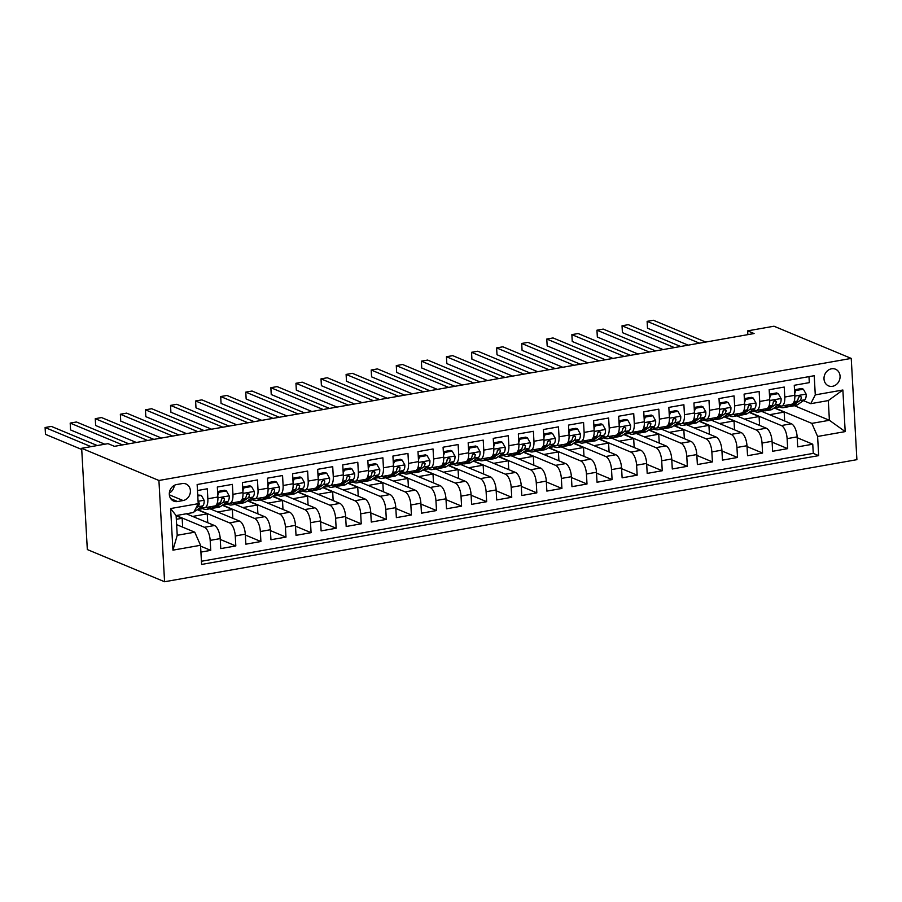 <?xml version="1.0" encoding="UTF-8"?>
<svg xmlns="http://www.w3.org/2000/svg" width="902" height="902" viewBox="0 0 902 902"><rect width="100%" height="100%" fill="white"/><g stroke="black" fill="none" stroke-linecap="round" stroke-linejoin="round"><path stroke-width="1.35" d="M831.554 368.794A9.031 7.859 112.6 0 0 824.146 376.72A9.031 7.859 112.6 0 0 828.566 385.887A9.031 7.859 112.6 0 0 832.535 386.304A9.031 7.859 112.6 0 0 839.931 378.378A9.031 7.859 112.6 0 0 835.523 369.211A9.031 7.859 112.6 0 0 831.554 368.794M164.581 581.745L856.9 459.67L851.24 358.41L158.921 480.484L164.581 581.745L87.325 549.555L81.665 448.294L158.921 480.484M808.981 376.641L809.319 382.628L794.267 385.289L794.82 395.279L784.785 397.038A11.298 4.871 80 0 1 781.606 406.024A11.298 4.871 80 0 1 780.253 405.844L778.358 405.054M784.785 397.038L784.233 387.059L769.181 389.709L769.733 399.699L759.709 401.469A11.298 4.871 80 0 1 756.519 410.444A11.298 4.871 80 0 1 755.166 410.263L753.271 409.474M759.709 401.469L759.146 391.479L744.094 394.129L744.657 404.119L734.623 405.889A11.298 4.871 80 0 1 731.432 414.864A11.298 4.871 80 0 1 730.079 414.695L728.196 413.905M734.623 405.889L734.059 395.899L719.007 398.56L719.571 408.538L709.536 410.309A11.298 4.871 80 0 1 706.345 419.295A11.298 4.871 80 0 1 705.003 419.114L703.109 418.325M709.536 410.309L708.983 400.319L693.931 402.98L694.484 412.969L684.449 414.74A11.298 4.871 80 0 1 681.269 423.714A11.298 4.871 80 0 1 679.916 423.534L678.022 422.745M684.449 414.74L683.896 404.75L668.844 407.4L669.397 417.389L659.373 419.159A11.298 4.871 80 0 1 656.182 428.134A11.298 4.871 80 0 1 654.829 427.965L652.935 427.176M659.373 419.159L658.81 409.17L643.757 411.819L644.321 421.809L634.286 423.579A11.298 4.871 80 0 1 631.096 432.554A11.298 4.871 80 0 1 629.743 432.385L627.848 431.596M634.286 423.579L633.723 413.59L618.671 416.25L619.234 426.24L609.2 428.01A11.298 4.871 80 0 1 606.009 436.985A11.298 4.871 80 0 1 604.667 436.805L602.773 436.016M609.2 428.01L608.636 418.021L593.595 420.67L594.147 430.66L584.113 432.43A11.298 4.871 80 0 1 580.922 441.405A11.298 4.871 80 0 1 579.58 441.225L577.686 440.435M584.113 432.43L583.56 422.44L568.508 425.09L569.061 435.08L559.037 436.85A11.298 4.871 80 0 1 555.846 445.825A11.298 4.871 80 0 1 554.493 445.656L552.599 444.866M559.037 436.85L558.473 426.86L543.421 429.521L543.985 439.511L533.95 441.27A11.298 4.871 80 0 1 530.759 450.256A11.298 4.871 80 0 1 529.406 450.075L527.512 449.286M533.95 441.27L533.386 431.291L518.334 433.941L518.898 443.931L508.863 445.701A11.298 4.871 80 0 1 505.672 454.676A11.298 4.871 80 0 1 504.331 454.495L502.437 453.706M508.863 445.701L508.3 435.711L493.259 438.361L493.811 448.35L483.776 450.121A11.298 4.871 80 0 1 480.586 459.095A11.298 4.871 80 0 1 479.244 458.926L477.35 458.137M483.776 450.121L483.224 440.131L468.172 442.792L468.724 452.77L458.69 454.54A11.298 4.871 80 0 1 455.51 463.527A11.298 4.871 80 0 1 454.157 463.346L452.263 462.557M458.69 454.54L458.137 444.551L443.085 447.212L443.649 457.201L433.614 458.971A11.298 4.871 80 0 1 430.423 467.946A11.298 4.871 80 0 1 429.07 467.766L427.176 466.977M433.614 458.971L433.05 448.982L417.998 451.631L418.562 461.621L408.527 463.391A11.298 4.871 80 0 1 405.336 472.366A11.298 4.871 80 0 1 403.983 472.197L402.1 471.408M408.527 463.391L407.963 453.402L392.922 456.051L393.475 466.041L383.44 467.811A11.298 4.871 80 0 1 380.249 476.786A11.298 4.871 80 0 1 378.908 476.617L377.013 475.828M383.44 467.811L382.888 457.821L367.836 460.482L368.388 470.472L358.353 472.242A11.298 4.871 80 0 1 355.174 481.217A11.298 4.871 80 0 1 353.821 481.037L351.927 480.247M358.353 472.242L357.801 462.252L342.749 464.902L343.312 474.892L333.278 476.662A11.298 4.871 80 0 1 330.087 485.637A11.298 4.871 80 0 1 328.734 485.456L326.84 484.678M333.278 476.662L332.714 466.672L317.662 469.322L318.226 479.312L308.191 481.082A11.298 4.871 80 0 1 305 490.057A11.298 4.871 80 0 1 303.647 489.887L301.764 489.098M308.191 481.082L307.627 471.092L292.586 473.753L293.139 483.743L283.104 485.513A11.298 4.871 80 0 1 279.913 494.488A11.298 4.871 80 0 1 278.571 494.307L276.677 493.518M283.104 485.513L282.551 475.523L267.499 478.173L268.052 488.162L258.017 489.933A11.298 4.871 80 0 1 254.838 498.907A11.298 4.871 80 0 1 253.485 498.727L251.59 497.938M258.017 489.933L257.465 479.943L242.412 482.593L242.976 492.582L232.941 494.352A11.298 4.871 80 0 1 229.751 503.327A11.298 4.871 80 0 1 228.398 503.158L226.503 502.369M232.941 494.352L232.378 484.363L217.326 487.024L217.889 497.002A11.298 4.871 80 0 1 214.699 505.988L204.664 507.758A11.298 4.871 80 0 1 203.311 507.578L201.428 506.789M200.92 552.092L210.741 550.367L200.582 546.127M186.308 513.779L214.45 525.516A11.298 4.871 80 0 1 220.212 538.607L220.776 548.596L235.817 545.935L220.257 539.452M209.974 508.773L239.537 521.085A11.298 4.871 -100 0 1 245.299 534.187L245.851 544.177L260.904 541.516L245.344 535.033M235.05 504.342L264.624 516.666A11.298 4.871 -100 0 1 270.386 529.756L270.938 539.746L285.99 537.096L270.431 530.613M260.137 499.922L289.7 512.246A11.298 4.871 -100 0 1 295.461 525.336L296.025 535.326L311.077 532.676L295.518 526.182M285.224 495.502L314.787 507.815A11.298 4.871 -100 0 1 320.548 520.916L321.112 530.906L336.153 528.245L320.593 521.762M310.311 491.071L339.874 503.395A11.298 4.871 -100 0 1 345.635 516.485L346.188 526.475L361.24 523.825L345.68 517.342M335.397 486.652L364.96 498.975A11.298 4.871 -100 0 1 370.722 512.065L371.274 522.055L386.327 519.405L370.767 512.911M360.473 482.232L390.036 494.555A11.298 4.871 -100 0 1 395.798 507.646L396.361 517.635L411.413 514.974L395.854 508.491M385.56 477.801L415.123 490.124A11.298 4.871 -100 0 1 420.884 503.215L421.448 513.204L436.5 510.555L420.93 504.071M410.647 473.381L440.21 485.704A11.298 4.871 -100 0 1 445.971 498.795L446.524 508.784L461.576 506.135L446.016 499.652M435.734 468.961L465.297 481.285A11.298 4.871 -100 0 1 471.058 494.375L471.611 504.365L486.663 501.704L471.103 495.221M460.809 464.541L490.372 476.854A11.298 4.871 -100 0 1 496.134 489.955L496.698 499.945L511.75 497.284L496.19 490.801M485.896 460.11L515.459 472.434A11.298 4.871 -100 0 1 521.221 485.524L521.784 495.514L536.837 492.864L521.266 486.381M510.983 455.69L540.546 468.014A11.298 4.871 -100 0 1 546.308 481.104L546.86 491.094L561.912 488.444L546.353 481.95M536.07 451.271L565.633 463.583A11.298 4.871 -100 0 1 571.394 476.684L571.947 486.674L586.999 484.013L571.44 477.53M561.145 446.84L590.709 459.163A11.298 4.871 -100 0 1 596.47 472.253L597.034 482.243L612.086 479.593L596.526 473.11M586.232 442.42L615.795 454.743A11.298 4.871 -100 0 1 621.557 467.834L622.121 477.823L637.173 475.174L621.602 468.679M611.319 438L640.882 450.323A11.298 4.871 -100 0 1 646.644 463.414L647.196 473.403L662.248 470.743L646.689 464.259M636.406 433.569L665.969 445.892A11.298 4.871 -100 0 1 671.731 458.983L672.283 468.972L687.335 466.323L671.776 459.84M661.482 429.149L691.045 441.473A11.298 4.871 -100 0 1 696.806 454.563L697.37 464.553L712.422 461.903L696.863 455.42M686.569 424.729L716.132 437.053A11.298 4.871 -100 0 1 721.893 450.143L722.457 460.133L737.509 457.472L721.938 450.989M711.655 420.309L741.218 432.622A11.298 4.871 -100 0 1 746.98 445.723L747.544 455.702L762.585 453.052L747.025 446.569M736.742 415.878L766.305 428.202A11.298 4.871 -100 0 1 772.067 441.292L772.619 451.282L787.672 448.632L772.112 442.149M81.665 448.294L108.003 443.649L114.441 446.332L754.095 333.537L747.657 330.865L747.859 334.642M177.57 501.523L183.095 500.542A8.749 7.611 112.6 0 0 190.266 492.864A8.749 7.611 112.6 0 0 185.981 483.979A8.749 7.611 112.6 0 0 182.136 483.585L176.623 484.554A8.749 7.611 112.6 0 0 169.452 492.233A8.749 7.611 112.6 0 0 173.725 501.117A8.749 7.611 112.6 0 0 177.57 501.523L170.737 498.671M810.74 403.679L815.284 394.873L814.213 375.717L197.143 484.532L198.215 503.688L193.671 512.483L176.115 515.583L177.22 535.281L194.776 532.191L200.537 545.282L201.608 564.438L818.678 455.634L817.607 436.467L811.845 423.376L829.4 420.287L828.307 400.578L810.74 403.679L803.445 400.635M815.284 394.873L842.874 390.014L845.197 431.607L817.607 436.467M200.537 545.282L172.947 550.152L170.613 508.548L198.215 503.688M748.705 412.642L749.427 412.237L781.357 425.552A11.298 4.871 80 0 1 787.119 438.643L787.672 448.632M761.818 411.459L791.381 423.782L781.357 425.552M749.427 412.237L754.692 411.312M723.618 417.062L724.34 416.668L756.271 429.972A11.298 4.871 80 0 1 762.032 443.062L762.585 453.052M724.34 416.668L729.617 415.732M698.543 421.493L699.253 421.087L731.184 434.392A11.298 4.871 80 0 1 736.945 447.482L737.509 457.472M699.253 421.087L704.53 420.163M673.456 425.913L674.166 425.507L706.097 438.823A11.298 4.871 80 0 1 711.858 451.913L712.422 461.903M674.166 425.507L679.443 424.583M648.369 430.333L649.09 429.938L681.021 443.243A11.298 4.871 80 0 1 686.783 456.333L687.335 466.323M649.09 429.938L654.356 429.002M623.282 434.764L624.004 434.358L655.934 447.663A11.298 4.871 80 0 1 661.696 460.753L662.248 470.743M624.004 434.358L629.28 433.434M598.206 439.184L598.917 438.778L630.848 452.082A11.298 4.871 80 0 1 636.609 465.184L637.173 475.174M598.917 438.778L604.193 437.853M573.12 443.604L573.83 443.209L605.761 456.513A11.298 4.871 80 0 1 611.522 469.604L612.086 479.593M573.83 443.209L579.107 442.273M548.033 448.035L548.754 447.629L580.685 460.933A11.298 4.871 80 0 1 586.447 474.024L586.999 484.013M548.754 447.629L554.02 446.693M522.946 452.454L523.667 452.049L555.598 465.353A11.298 4.871 80 0 1 561.36 478.455L561.912 488.444M523.667 452.049L528.933 451.124M497.87 456.874L498.58 456.468L530.511 469.784A11.298 4.871 80 0 1 536.273 482.874L536.837 492.864M498.58 456.468L503.857 455.544M472.783 461.294L473.494 460.899L505.424 474.204A11.298 4.871 80 0 1 511.186 487.294L511.75 497.284M473.494 460.899L478.77 459.964M447.696 465.725L448.418 465.319L480.338 478.624A11.298 4.871 80 0 1 486.11 491.714L486.663 501.704M448.418 465.319L453.683 464.395M422.61 470.145L423.331 469.739L455.262 483.055A11.298 4.871 80 0 1 461.023 496.145L461.576 506.135M423.331 469.739L428.597 468.815M397.534 474.565L398.244 474.17L430.175 487.475A11.298 4.871 80 0 1 435.937 500.565L436.5 510.555M398.244 474.17L403.521 473.234M372.447 478.996L373.157 478.59L405.088 491.894A11.298 4.871 80 0 1 410.85 504.985L411.413 514.974M373.157 478.59L378.434 477.665M347.36 483.416L348.082 483.01L380.001 496.314A11.298 4.871 80 0 1 385.763 509.416L386.327 519.405M348.082 483.01L353.347 482.085M322.273 487.835L322.995 487.441L354.926 500.745A11.298 4.871 80 0 1 360.687 513.836L361.24 523.825M322.995 487.441L328.26 486.505M297.198 492.267L297.908 491.861L329.839 505.165A11.298 4.871 80 0 1 335.6 518.255L336.153 528.245M297.908 491.861L303.185 490.925M272.111 496.686L272.821 496.28L304.752 509.585A11.298 4.871 80 0 1 310.513 522.686L311.077 532.676M272.821 496.28L278.098 495.356M247.024 501.106L247.746 500.7L279.665 514.016A11.298 4.871 80 0 1 285.427 527.106L285.99 537.096M247.746 500.7L253.011 499.776M221.937 505.526L222.659 505.131L254.589 518.436A11.298 4.871 80 0 1 260.351 531.526L260.904 541.516M222.659 505.131L227.924 504.195M196.861 509.957L197.572 509.551L229.503 522.856A11.298 4.871 80 0 1 235.264 535.957L235.817 545.935M197.572 509.551L202.849 508.627M176.273 515.549L204.416 527.287A11.298 4.871 80 0 1 210.177 540.377L210.741 550.367M201.428 561.258L813.266 453.379L812.758 444.212L797.199 437.718M791.381 423.782A11.298 4.871 -100 0 1 797.154 436.872L797.706 446.862L812.758 444.212M197.47 490.519L207.291 488.783L207.855 498.772A11.298 4.871 80 0 1 204.664 507.758M176.623 524.626L194.776 532.191M747.657 330.865L773.995 326.22L851.24 358.41M794.437 405.708L829.4 420.287L845.197 431.607M773.792 408.223L774.502 407.817L811.845 423.376M774.502 407.817L779.779 406.892M182.655 527.14L182.159 518.278L176.127 515.752M176.318 519.304L182.159 518.278M207.742 522.72L207.246 513.847L197.583 509.822M192.645 516.429L207.246 513.847M217.732 511.998L232.333 509.427L222.67 505.402M232.829 518.289L232.333 509.427M229.751 503.327L239.785 501.557A11.298 4.871 -100 0 0 242.976 492.582M242.807 507.578L257.408 505.007L247.757 500.982M257.904 513.869L257.408 505.007M254.838 498.907L264.872 497.137A11.298 4.871 -100 0 0 268.052 488.162M267.894 503.158L282.495 500.576L272.844 496.551M282.991 509.45L282.495 500.576M279.913 494.488L289.948 492.717A11.298 4.871 -100 0 0 293.139 483.743M292.981 498.727L307.582 496.156L297.919 492.131M308.078 505.019L307.582 496.156M305 490.057L315.035 488.286A11.298 4.871 -100 0 0 318.226 479.312M318.068 494.307L332.669 491.737L323.006 487.711M333.165 500.599L332.669 491.737M330.087 485.637L340.122 483.867A11.298 4.871 -100 0 0 343.312 474.892M343.143 489.887L357.744 487.305L348.093 483.292M358.241 496.179L357.744 487.305M355.174 481.217L365.209 479.447A11.298 4.871 -100 0 0 368.388 470.472M368.23 485.456L382.831 482.886L373.18 478.861M383.327 491.748L382.831 482.886M380.249 476.786L390.284 475.027A11.298 4.871 -100 0 0 393.475 466.041M393.317 481.037L407.918 478.466L398.256 474.441M408.414 487.328L407.918 478.466M405.336 472.366L415.371 470.596A11.298 4.871 -100 0 0 418.562 461.621M418.404 476.617L433.005 474.046L423.342 470.021M433.501 482.908L433.005 474.046M430.423 467.946L440.458 466.176A11.298 4.871 -100 0 0 443.649 457.201M443.491 472.197L458.081 469.615L448.429 465.59M458.577 478.488L458.081 469.615M455.51 463.527L465.545 461.756A11.298 4.871 -100 0 0 468.724 452.77M468.566 467.766L483.168 465.195L473.516 461.17M483.664 474.057L483.168 465.195M480.586 459.095L490.62 457.325A11.298 4.871 -100 0 0 493.811 448.35M493.653 463.346L508.254 460.775L498.603 456.75M508.751 469.638L508.254 460.775M505.672 454.676L515.707 452.905A11.298 4.871 -100 0 0 518.898 443.931M518.74 458.926L533.341 456.344L523.679 452.319M533.837 465.218L533.341 456.344M530.759 450.256L540.794 448.486A11.298 4.871 -100 0 0 543.985 439.511M543.827 454.495L558.417 451.925L548.766 447.899M558.913 460.787L558.417 451.925M555.846 445.825L565.881 444.055A11.298 4.871 -100 0 0 569.061 435.08M568.903 450.075L583.504 447.505L573.852 443.48M584 456.367L583.504 447.505M580.922 441.405L590.957 439.635A11.298 4.871 -100 0 0 594.147 430.66M593.99 445.656L608.591 443.074L598.939 439.06M609.087 451.947L608.591 443.074M606.009 436.985L616.043 435.215A11.298 4.871 -100 0 0 619.234 426.24M619.076 441.225L633.678 438.654L624.015 434.629M634.174 447.516L633.678 438.654M631.096 432.554L641.13 430.795A11.298 4.871 -100 0 0 644.321 421.809M644.163 436.805L658.753 434.234L649.102 430.209M659.249 443.096L658.753 434.234M656.182 428.134L666.217 426.364A11.298 4.871 -100 0 0 669.397 417.389M669.239 432.385L683.84 429.814L674.189 425.789M684.336 438.676L683.84 429.814M681.269 423.714L691.293 421.944A11.298 4.871 -100 0 0 694.484 412.969M694.326 427.965L708.927 425.383L699.275 421.358M709.423 434.257L708.927 425.383M706.345 419.295L716.38 417.525A11.298 4.871 -100 0 0 719.571 408.538M719.413 423.534L734.014 420.963L724.351 416.938M734.51 429.826L734.014 420.963M731.432 414.864L741.467 413.093A11.298 4.871 -100 0 0 744.657 404.119M744.5 419.114L759.089 416.544L749.438 412.518M759.585 425.406L759.089 416.544M756.519 410.444L766.553 408.674A11.298 4.871 -100 0 0 769.733 399.699M769.575 414.695L784.176 412.113L774.525 408.087M784.672 420.986L784.176 412.113M813.266 453.379L818.678 455.634M781.606 406.024L791.629 404.254A11.298 4.871 -100 0 0 794.82 395.279M176.115 515.583L170.613 508.548M177.22 535.281L172.947 550.152M842.874 390.014L828.307 400.578M169.35 493.022A8.749 7.611 112.6 0 0 174.278 485.377M197.775 495.987L201.349 495.356L204.156 500.385A7.487 3.225 80 0 1 202.634 505.943L195.486 510.904A21.603 9.324 80 0 1 194.167 511.535M201.349 495.356L197.73 495.006M91.012 446.648L45.1 427.514L51.369 426.409L97.281 445.543M195.903 508.153L197.876 506.789A7.487 3.225 -100 0 0 199.353 503.215L198.113 501.884M81.732 449.467L45.483 434.358L45.1 427.514M210.989 506.642L208.035 508.694A21.603 9.324 80 0 1 206.31 509.416A21.603 9.324 80 0 1 200.954 507.116M217.596 491.714L218.904 492.255L226.436 490.936L229.243 495.965A7.487 3.225 80 0 1 227.721 501.523L220.573 506.473A21.603 9.324 80 0 1 218.859 507.206L214.09 508.04A21.603 9.324 -100 0 0 215.815 507.319L222.952 502.369A7.487 3.225 -100 0 0 224.44 498.795L222.828 497.509L221.43 499.325A7.487 3.225 80 0 1 219.941 502.899L212.804 507.849A21.603 9.324 80 0 1 211.079 508.57L206.31 509.416M218.904 492.255L217.788 495.266M226.436 490.936L224.756 490.237L217.585 491.5M122.537 444.911L70.187 423.094L76.456 421.989L128.806 443.807M212.534 508.018A21.603 9.324 -100 0 0 214.09 508.04M224.44 498.795L222.58 498.017A3.811 1.646 80 0 1 222.027 498.874L221.43 499.291M104.824 444.212L70.57 429.938L70.187 423.094M236.076 502.211L233.122 504.263A21.603 9.324 80 0 1 231.397 504.985A21.603 9.324 80 0 1 226.041 502.696M242.672 487.294L243.991 487.835L251.511 486.505L254.33 491.545A7.487 3.225 80 0 1 252.808 497.103L245.66 502.053A21.603 9.324 80 0 1 243.946 502.775L239.177 503.62A21.603 9.324 -100 0 0 240.89 502.899L248.039 497.938A7.487 3.225 -100 0 0 249.516 494.364L247.915 493.09L246.505 494.894A7.487 3.225 80 0 1 245.028 498.468L237.88 503.429A21.603 9.324 80 0 1 236.166 504.15L231.397 504.985M243.991 487.835L242.875 490.835M251.511 486.505L249.843 485.817L242.661 487.08M147.612 440.48L95.274 418.675L101.543 417.558L153.881 439.375M237.621 503.598A21.603 9.324 -100 0 0 239.177 503.62M249.516 494.364L247.667 493.597A3.811 1.646 80 0 1 247.114 494.454L246.517 494.86M136.349 442.476L95.646 425.507L95.274 418.675M261.163 497.791L258.197 499.843A21.603 9.324 80 0 1 256.484 500.565A21.603 9.324 80 0 1 251.128 498.265M267.759 482.863L269.078 483.416L276.598 482.085L279.417 487.114A7.487 3.225 80 0 1 277.895 492.672L270.747 497.633A21.603 9.324 80 0 1 269.022 498.355L264.263 499.201A21.603 9.324 -100 0 0 265.977 498.468L273.126 493.518A7.487 3.225 -100 0 0 274.603 489.944L273.002 488.67L271.592 490.474A7.487 3.225 80 0 1 270.115 494.048L262.967 498.998A21.603 9.324 80 0 1 261.253 499.731L256.484 500.565M269.078 483.416L267.962 486.415M276.598 482.085L274.93 481.386L267.747 482.66M172.699 436.061L120.349 414.243L126.618 413.139L178.968 434.956M262.707 499.178A21.603 9.324 -100 0 0 264.263 499.201M274.603 489.944L272.754 489.177A3.811 1.646 80 0 1 272.19 490.023L271.603 490.44M161.435 438.045L120.733 421.087L120.349 414.243M286.25 493.371L283.284 495.423A21.603 9.324 80 0 1 281.571 496.145A21.603 9.324 80 0 1 276.204 493.845M292.846 478.443L294.153 478.996L301.685 477.665L304.493 482.694A7.487 3.225 80 0 1 302.971 488.253L295.833 493.214A21.603 9.324 80 0 1 294.108 493.935L289.339 494.77A21.603 9.324 -100 0 0 291.064 494.048L298.212 489.098A7.487 3.225 -100 0 0 299.69 485.524L298.077 484.239L296.679 486.054A7.487 3.225 80 0 1 295.202 489.628L288.054 494.578A21.603 9.324 80 0 1 286.329 495.299L281.571 496.145M294.153 478.996L293.037 481.995M301.685 477.665L300.005 476.966L292.834 478.229M197.786 431.641L145.436 409.824L151.705 408.719L204.055 430.536M287.783 494.747A21.603 9.324 -100 0 0 289.339 494.77M299.69 485.524L297.84 484.746A3.811 1.646 80 0 1 297.277 485.603L296.679 486.02M186.522 433.625L145.82 416.668L145.436 409.824M311.325 488.94L308.371 490.992A21.603 9.324 80 0 1 306.646 491.725A21.603 9.324 80 0 1 301.291 489.425M317.932 474.024L319.24 474.565L326.772 473.246L329.58 478.274A7.487 3.225 80 0 1 328.057 483.833L320.909 488.783A21.603 9.324 80 0 1 319.195 489.504L314.426 490.35A21.603 9.324 -100 0 0 316.151 489.628L323.288 484.667A7.487 3.225 -100 0 0 324.776 481.093L323.164 479.819L321.766 481.634A7.487 3.225 80 0 1 320.278 485.197L313.141 490.158A21.603 9.324 80 0 1 311.415 490.88L306.646 491.725M319.24 474.565L318.124 477.564M326.772 473.246L325.092 472.547L317.921 473.809M222.873 427.21L170.523 405.404L176.792 404.299L229.142 426.105M312.87 490.327A21.603 9.324 -100 0 0 314.426 490.35M324.776 481.093L322.916 480.326A3.811 1.646 80 0 1 322.364 481.183L321.766 481.589M211.598 429.205L170.906 412.237L170.523 405.404M336.412 484.521L333.458 486.573A21.603 9.324 80 0 1 331.733 487.294A21.603 9.324 80 0 1 326.377 484.994M343.008 469.592L344.327 470.145L351.848 468.815L354.666 473.843A7.487 3.225 80 0 1 353.144 479.413L345.996 484.363A21.603 9.324 80 0 1 344.282 485.084L339.513 485.93A21.603 9.324 -100 0 0 341.227 485.197L348.375 480.247A7.487 3.225 -100 0 0 349.852 476.673L348.251 475.399L346.842 477.203A7.487 3.225 80 0 1 345.365 480.777L338.216 485.738A21.603 9.324 80 0 1 336.502 486.46L331.733 487.294M344.327 470.145L343.211 473.144M351.848 468.815L350.179 468.115L342.997 469.39M247.949 422.79L195.61 400.973L201.879 399.868L254.229 421.685M337.957 485.907A21.603 9.324 -100 0 0 339.513 485.93M349.852 476.673L348.003 475.906A3.811 1.646 80 0 1 347.45 476.752L346.853 477.169M236.685 424.774L195.982 407.817L195.61 400.973M361.499 480.101L358.534 482.153A21.603 9.324 80 0 1 356.82 482.874A21.603 9.324 80 0 1 351.464 480.574M368.095 465.173L369.414 465.725L376.935 464.395L379.753 469.423A7.487 3.225 80 0 1 378.231 474.982L371.083 479.943A21.603 9.324 80 0 1 369.358 480.665L364.6 481.499A21.603 9.324 -100 0 0 366.313 480.777L373.462 475.828A7.487 3.225 -100 0 0 374.939 472.253L373.338 470.979L371.928 472.783A7.487 3.225 80 0 1 370.451 476.357L363.303 481.307A21.603 9.324 80 0 1 361.589 482.029L356.82 482.874M369.414 465.725L368.298 468.724M376.935 464.395L375.266 463.696L368.084 464.958M273.035 418.37L220.686 396.553L226.954 395.448L279.304 417.265M363.044 481.476A21.603 9.324 -100 0 0 364.6 481.499M374.939 472.253L373.09 471.475A3.811 1.646 80 0 1 372.526 472.332L371.94 472.749M261.772 420.355L221.069 403.397L220.686 396.553M386.586 475.681L383.621 477.722A21.603 9.324 80 0 1 381.907 478.455A21.603 9.324 80 0 1 376.54 476.155M393.182 460.753L394.501 461.294L402.021 459.975L404.84 465.004A7.487 3.225 80 0 1 403.307 470.562L396.17 475.512A21.603 9.324 80 0 1 394.445 476.245L389.675 477.079A21.603 9.324 -100 0 0 391.4 476.357L398.549 471.408A7.487 3.225 -100 0 0 400.026 467.834L398.425 466.548L397.015 468.363A7.487 3.225 80 0 1 395.538 471.938L388.39 476.887A21.603 9.324 80 0 1 386.665 477.609L381.907 478.455M394.501 461.294L393.373 464.293M402.021 459.975L400.353 459.276L393.171 460.539M298.122 413.95L245.772 392.133L252.041 391.028L304.391 412.845M388.119 477.057A21.603 9.324 -100 0 0 389.675 477.079M400.026 467.834L398.177 467.056A3.811 1.646 80 0 1 397.613 467.912L397.015 468.318M286.859 415.935L246.156 398.977L245.772 392.133M411.662 471.25L408.707 473.302A21.603 9.324 80 0 1 406.994 474.024A21.603 9.324 80 0 1 401.627 471.723M418.269 456.322L419.577 456.874L427.108 455.544L429.916 460.584A7.487 3.225 80 0 1 428.394 466.142L421.245 471.092A21.603 9.324 80 0 1 419.531 471.814L414.762 472.659A21.603 9.324 -100 0 0 416.487 471.938L423.624 466.977A7.487 3.225 -100 0 0 425.113 463.402L423.5 462.128L422.102 463.932A7.487 3.225 80 0 1 420.614 467.507L413.477 472.468A21.603 9.324 80 0 1 411.752 473.189L406.994 474.024M419.577 456.874L418.46 459.873M427.108 455.544L425.428 454.856L418.257 456.119M323.209 409.519L270.859 387.702L277.128 386.597L329.478 408.414M413.206 472.637A21.603 9.324 -100 0 0 414.762 472.659M425.113 463.402L423.252 462.636A3.811 1.646 80 0 1 422.7 463.493L422.102 463.899M311.934 411.504L271.243 394.546L270.859 387.702M436.748 466.83L433.794 468.882A21.603 9.324 80 0 1 432.069 469.604A21.603 9.324 80 0 1 426.714 467.304M443.344 451.902L444.663 452.454L452.184 451.124L455.003 456.153A7.487 3.225 80 0 1 453.48 461.711L446.332 466.672A21.603 9.324 80 0 1 444.618 467.394L439.849 468.228A21.603 9.324 -100 0 0 441.563 467.507L448.711 462.557A7.487 3.225 -100 0 0 450.188 458.983L448.587 457.709L447.178 459.513A7.487 3.225 80 0 1 445.701 463.087L438.552 468.037A21.603 9.324 80 0 1 436.839 468.769L432.069 469.604M444.663 452.454L443.547 455.454M452.184 451.124L450.515 450.425L443.333 451.688M348.285 405.099L295.946 383.282L302.215 382.177L354.565 403.995M438.293 468.206A21.603 9.324 -100 0 0 439.849 468.228M450.188 458.983L448.339 458.216A3.811 1.646 80 0 1 447.787 459.062L447.189 459.479M337.021 407.084L296.33 390.126L295.946 383.282M461.835 462.41L458.87 464.462A21.603 9.324 80 0 1 457.156 465.184A21.603 9.324 80 0 1 451.801 462.884M468.431 447.482L469.75 448.023L477.271 446.704L480.089 451.733A7.487 3.225 80 0 1 478.567 457.291L471.419 462.241A21.603 9.324 80 0 1 469.694 462.974L464.936 463.808A21.603 9.324 -100 0 0 466.65 463.087L473.798 458.137A7.487 3.225 -100 0 0 475.275 454.563L473.674 453.278L472.265 455.093A7.487 3.225 80 0 1 470.788 458.667L463.639 463.617A21.603 9.324 80 0 1 461.925 464.338L457.156 465.184M469.75 448.023L468.634 451.034M477.271 446.704L475.602 446.005L468.42 447.268M373.372 400.68L321.022 378.863L327.302 377.758L379.641 399.575M463.38 463.786A21.603 9.324 -100 0 0 464.936 463.808M475.275 454.563L473.426 453.785A3.811 1.646 80 0 1 472.862 454.642L472.276 455.059M362.108 402.664L321.405 385.706L321.022 378.863M486.922 457.979L483.957 460.031A21.603 9.324 80 0 1 482.243 460.753A21.603 9.324 80 0 1 476.876 458.464M493.518 443.062L494.837 443.604L502.358 442.273L505.176 447.313A7.487 3.225 80 0 1 503.643 452.872L496.506 457.821A21.603 9.324 80 0 1 494.781 458.543L490.012 459.389A21.603 9.324 -100 0 0 491.737 458.667L498.885 453.706A7.487 3.225 -100 0 0 500.362 450.132L498.761 448.858L497.352 450.662A7.487 3.225 80 0 1 495.875 454.236L488.726 459.197A21.603 9.324 80 0 1 487.012 459.919L482.243 460.753M494.837 443.604L493.71 446.603M502.358 442.273L500.689 441.585L493.507 442.848M398.458 396.249L346.109 374.431L352.378 373.327L404.727 395.144M488.456 459.366A21.603 9.324 -100 0 0 490.012 459.389M500.362 450.132L498.513 449.365A3.811 1.646 80 0 1 497.949 450.222L497.352 450.628M387.195 398.244L346.492 381.275L346.109 374.431M511.998 453.559L509.044 455.611A21.603 9.324 80 0 1 507.33 456.333A21.603 9.324 80 0 1 501.963 454.033M518.605 438.631L519.913 439.184L527.444 437.853L530.252 442.882A7.487 3.225 80 0 1 528.73 448.441L521.582 453.402A21.603 9.324 80 0 1 519.868 454.123L515.098 454.969A21.603 9.324 -100 0 0 516.823 454.236L523.961 449.286A7.487 3.225 -100 0 0 525.449 445.712L523.837 444.438L522.438 446.242A7.487 3.225 80 0 1 520.95 449.816L513.813 454.766A21.603 9.324 80 0 1 512.088 455.499L507.33 456.333M519.913 439.184L518.797 442.183M527.444 437.853L525.765 437.154L518.594 438.428M423.545 391.829L371.196 370.012L377.464 368.907L429.814 390.724M513.542 454.946A21.603 9.324 -100 0 0 515.098 454.969M525.449 445.712L523.588 444.945A3.811 1.646 80 0 1 523.036 445.791L522.438 446.208M412.27 393.813L371.579 376.856L371.196 370.012M537.085 449.14L534.131 451.192A21.603 9.324 80 0 1 532.405 451.913A21.603 9.324 80 0 1 527.05 449.613M543.68 434.212L545 434.764L552.52 433.434L555.339 438.462A7.487 3.225 80 0 1 553.817 444.021L546.668 448.97A21.603 9.324 80 0 1 544.955 449.703L540.185 450.538A21.603 9.324 -100 0 0 541.899 449.816L549.047 444.866A7.487 3.225 -100 0 0 550.524 441.292L548.923 440.007L547.514 441.822A7.487 3.225 80 0 1 546.037 445.396L538.889 450.346A21.603 9.324 80 0 1 537.175 451.068L532.405 451.913M545 434.764L543.883 437.763M552.52 433.434L550.851 432.734L543.669 433.997M448.621 387.409L396.282 365.592L402.551 364.487L454.901 386.304M538.629 450.515A21.603 9.324 -100 0 0 540.185 450.538M550.524 441.292L548.675 440.514A3.811 1.646 80 0 1 548.123 441.371L547.525 441.788M437.357 389.393L396.666 372.436L396.282 365.592M562.172 444.709L559.206 446.761A21.603 9.324 80 0 1 557.492 447.493A21.603 9.324 80 0 1 552.137 445.193M568.767 429.792L570.087 430.333L577.607 429.014L580.426 434.042A7.487 3.225 80 0 1 578.904 439.601L571.755 444.551A21.603 9.324 80 0 1 570.03 445.272L565.272 446.118A21.603 9.324 -100 0 0 566.986 445.396L574.134 440.435A7.487 3.225 -100 0 0 575.611 436.861L574.01 435.587L572.601 437.402A7.487 3.225 80 0 1 571.124 440.965L563.976 445.926A21.603 9.324 80 0 1 562.262 446.648L557.492 447.493M570.087 430.333L568.97 433.332M577.607 429.014L575.938 428.315L568.756 429.577M473.708 382.978L421.358 361.172L427.638 360.067L479.977 381.873M563.716 446.095A21.603 9.324 -100 0 0 565.272 446.118M575.611 436.861L573.762 436.094A3.811 1.646 80 0 1 573.198 436.951L572.612 437.357M462.444 384.974L421.741 368.005L421.358 361.172M587.258 440.289L584.293 442.341A21.603 9.324 80 0 1 582.579 443.062A21.603 9.324 80 0 1 577.212 440.762M593.854 425.361L595.173 425.913L602.694 424.583L605.513 429.611A7.487 3.225 80 0 1 603.979 435.181L596.842 440.131A21.603 9.324 80 0 1 595.117 440.852L590.359 441.698A21.603 9.324 -100 0 0 592.073 440.965L599.221 436.016A7.487 3.225 -100 0 0 600.698 432.441L599.097 431.167L597.688 432.971A7.487 3.225 80 0 1 596.211 436.545L589.062 441.506A21.603 9.324 80 0 1 587.349 442.228L582.579 443.062M595.173 425.913L594.057 428.912M602.694 424.583L601.025 423.884L593.843 425.158M498.795 378.558L446.445 356.741L452.714 355.636L505.064 377.453M588.803 441.676A21.603 9.324 -100 0 0 590.359 441.698M600.698 432.441L598.849 431.675A3.811 1.646 80 0 1 598.285 432.52L597.688 432.937M487.531 380.543L446.828 363.585L446.445 356.741M612.334 435.869L609.38 437.921A21.603 9.324 80 0 1 607.666 438.643A21.603 9.324 80 0 1 602.299 436.342M618.941 420.941L620.249 421.493L627.781 420.163L630.588 425.192A7.487 3.225 80 0 1 629.066 430.75L621.918 435.711A21.603 9.324 80 0 1 620.204 436.433L615.435 437.267A21.603 9.324 -100 0 0 617.16 436.545L624.297 431.596A7.487 3.225 -100 0 0 625.785 428.022L624.173 426.747L622.775 428.551A7.487 3.225 80 0 1 621.286 432.126L614.149 437.075A21.603 9.324 80 0 1 612.424 437.797L607.666 438.643M620.249 421.493L619.133 424.492M627.781 420.163L626.101 419.464L618.93 420.727M523.882 374.138L471.532 352.321L477.801 351.216L530.15 373.033M613.879 437.245A21.603 9.324 -100 0 0 615.435 437.267M625.785 428.022L623.925 427.244A3.811 1.646 80 0 1 623.372 428.1L622.775 428.518M512.607 376.123L471.915 359.165L471.532 352.321M637.421 431.438L634.467 433.49A21.603 9.324 80 0 1 632.742 434.223A21.603 9.324 80 0 1 627.386 431.923M644.017 416.521L645.336 417.062L652.868 415.743L655.675 420.772A7.487 3.225 80 0 1 654.153 426.33L647.005 431.28A21.603 9.324 80 0 1 645.291 432.002L640.521 432.847A21.603 9.324 -100 0 0 642.235 432.126L649.384 427.165A7.487 3.225 -100 0 0 650.861 423.602L649.26 422.316L647.861 424.132A7.487 3.225 80 0 1 646.373 427.706L639.225 432.656A21.603 9.324 80 0 1 637.511 433.377L632.742 434.223M645.336 417.062L644.22 420.061M652.868 415.743L651.188 415.044L644.005 416.307M548.957 369.719L496.619 347.901L502.888 346.796L555.237 368.602M638.966 432.825A21.603 9.324 -100 0 0 640.521 432.847M650.861 423.602L649.012 422.824A3.811 1.646 80 0 1 648.459 423.681L647.861 424.087M537.693 371.703L497.002 354.734L496.619 347.901M662.508 427.018L659.542 429.07A21.603 9.324 80 0 1 657.829 429.792A21.603 9.324 80 0 1 652.473 427.492M669.104 412.09L670.423 412.642L677.943 411.312L680.762 416.352A7.487 3.225 80 0 1 679.24 421.91L672.091 426.86A21.603 9.324 80 0 1 670.366 427.582L665.608 428.427A21.603 9.324 -100 0 0 667.322 427.706L674.471 422.745A7.487 3.225 -100 0 0 675.948 419.171L674.346 417.897L672.937 419.701A7.487 3.225 80 0 1 671.46 423.275L664.312 428.236A21.603 9.324 80 0 1 662.598 428.957L657.829 429.792M670.423 412.642L669.307 415.642M677.943 411.312L676.274 410.613L669.092 411.887M574.044 365.287L521.694 343.47L527.974 342.365L580.313 364.183M664.052 428.405A21.603 9.324 -100 0 0 665.608 428.427M675.948 419.171L674.098 418.404A3.811 1.646 80 0 1 673.546 419.25L672.948 419.667M562.78 367.272L522.078 350.314L521.694 343.47M687.595 422.598L684.629 424.65A21.603 9.324 80 0 1 682.915 425.372A21.603 9.324 80 0 1 677.549 423.072M694.19 407.67L695.51 408.223L703.03 406.892L705.849 411.921A7.487 3.225 80 0 1 704.315 417.479L697.178 422.44A21.603 9.324 80 0 1 695.453 423.162L690.695 423.996A21.603 9.324 -100 0 0 692.409 423.275L699.557 418.325A7.487 3.225 -100 0 0 701.034 414.751L699.433 413.477L698.024 415.281A7.487 3.225 80 0 1 696.547 418.855L689.399 423.805A21.603 9.324 80 0 1 687.685 424.538L682.915 425.372M695.51 408.223L694.393 411.222M703.03 406.892L701.361 406.193L694.179 407.456M599.131 360.868L546.781 339.051L553.05 337.946L605.4 359.763M689.139 423.974A21.603 9.324 -100 0 0 690.695 423.996M701.034 414.751L699.185 413.973A3.811 1.646 80 0 1 698.622 414.83L698.024 415.247M587.867 362.852L547.164 345.894L546.781 339.051M712.67 418.178L709.716 420.231A21.603 9.324 80 0 1 708.002 420.952A21.603 9.324 80 0 1 702.635 418.652M719.277 403.25L720.585 403.792L728.117 402.472L730.924 407.501A7.487 3.225 80 0 1 729.402 413.06L722.254 418.009A21.603 9.324 80 0 1 720.54 418.742L715.771 419.577A21.603 9.324 -100 0 0 717.496 418.855L724.633 413.905A7.487 3.225 -100 0 0 726.121 410.331L724.509 409.046L723.111 410.861A7.487 3.225 80 0 1 721.634 414.435L714.485 419.385A21.603 9.324 80 0 1 712.76 420.106L708.002 420.952M720.585 403.792L719.469 406.802M728.117 402.472L726.437 401.773L719.266 403.036M624.218 356.448L571.868 334.631L578.137 333.526L630.487 355.343M714.215 419.554A21.603 9.324 -100 0 0 715.771 419.577M726.121 410.331L724.261 409.553A3.811 1.646 80 0 1 723.708 410.41L723.111 410.827M612.943 358.432L572.251 341.475L571.868 334.631M737.757 413.747L734.803 415.799A21.603 9.324 80 0 1 733.078 416.521A21.603 9.324 80 0 1 727.722 414.232M744.353 398.831L745.672 399.372L753.204 398.041L756.011 403.081A7.487 3.225 80 0 1 754.489 408.64L747.341 413.59A21.603 9.324 80 0 1 745.627 414.311L740.858 415.157A21.603 9.324 -100 0 0 742.572 414.435L749.72 409.474A7.487 3.225 -100 0 0 751.208 405.9L749.596 404.626L748.198 406.43A7.487 3.225 80 0 1 746.709 410.004L739.561 414.965A21.603 9.324 80 0 1 737.847 415.687L733.078 416.521M745.672 399.372L744.556 402.371M753.204 398.041L751.524 397.354L744.342 398.616M649.293 352.017L596.955 330.2L603.224 329.095L655.574 350.912M739.302 415.134A21.603 9.324 -100 0 0 740.858 415.157M751.208 405.9L749.348 405.133A3.811 1.646 80 0 1 748.795 405.99L748.198 406.396M638.03 354.012L597.338 337.044L596.955 330.2M762.844 409.328L759.89 411.38A21.603 9.324 80 0 1 758.165 412.101A21.603 9.324 80 0 1 752.809 409.801M769.44 394.399L770.759 394.952L778.279 393.622L781.098 398.65A7.487 3.225 80 0 1 779.576 404.209L772.428 409.17A21.603 9.324 80 0 1 770.714 409.891L765.945 410.737A21.603 9.324 -100 0 0 767.658 410.004L774.807 405.054A7.487 3.225 -100 0 0 776.284 401.48L774.683 400.206L773.273 402.01A7.487 3.225 80 0 1 771.796 405.584L764.648 410.534A21.603 9.324 80 0 1 762.934 411.267L758.165 412.101M770.759 394.952L769.643 397.951M778.279 393.622L776.611 392.922L769.429 394.197M674.38 347.597L622.03 325.78L628.311 324.675L680.649 346.492M764.389 410.714A21.603 9.324 -100 0 0 765.945 410.737M776.284 401.48L774.435 400.713A3.811 1.646 80 0 1 773.882 401.559L773.285 401.976M663.117 349.581L622.414 332.624L622.03 325.78M787.931 404.908L784.966 406.96A21.603 9.324 80 0 1 783.252 407.681A21.603 9.324 80 0 1 777.885 405.381M794.527 389.98L795.846 390.532L803.366 389.202L806.185 394.23A7.487 3.225 80 0 1 804.652 399.789L797.515 404.739A21.603 9.324 80 0 1 795.789 405.472L791.031 406.306A21.603 9.324 -100 0 0 792.745 405.584L799.894 400.635A7.487 3.225 -100 0 0 801.371 397.06L799.77 395.775L798.36 397.59A7.487 3.225 80 0 1 796.883 401.164L789.735 406.114A21.603 9.324 80 0 1 788.021 406.836L783.252 407.681M795.846 390.532L794.73 393.531M803.366 389.202L801.698 388.503L794.515 389.765M699.467 343.177L647.117 321.36L653.386 320.255L705.736 342.072M789.476 406.283A21.603 9.324 -100 0 0 791.031 406.306M801.371 397.06L799.522 396.282A3.811 1.646 80 0 1 798.958 397.139L798.36 397.557M688.203 345.162L647.501 328.204L647.117 321.36M766.305 428.202L756.271 429.972M741.218 432.622L731.184 434.392M716.132 437.053L706.097 438.823M691.045 441.473L681.021 443.243M665.969 445.892L655.934 447.663M640.882 450.323L630.848 452.082M615.795 454.743L605.761 456.513M590.709 459.163L580.685 460.933M565.633 463.583L555.598 465.353M540.546 468.014L530.511 469.784M515.459 472.434L505.424 474.204M490.372 476.854L480.338 478.624M465.297 481.285L455.262 483.055M440.21 485.704L430.175 487.475M415.123 490.124L405.088 491.894M390.036 494.555L380.001 496.314M364.96 498.975L354.926 500.745M339.874 503.395L329.839 505.165M314.787 507.815L304.752 509.585M289.7 512.246L279.665 514.016M264.624 516.666L254.589 518.436M239.537 521.085L229.503 522.856M214.45 525.516L204.416 527.287M220.212 538.607L210.177 540.377M797.154 436.872L787.119 438.643M772.067 441.292L762.032 443.062M746.98 445.723L736.945 447.482M721.893 450.143L711.858 451.913M696.806 454.563L686.783 456.333M671.731 458.983L661.696 460.753M646.644 463.414L636.609 465.184M621.557 467.834L611.522 469.604M596.47 472.253L586.447 474.024M571.394 476.684L561.36 478.455M546.308 481.104L536.273 482.874M521.221 485.524L511.186 487.294M496.134 489.955L486.11 491.714M471.058 494.375L461.023 496.145M445.971 498.795L435.937 500.565M420.884 503.215L410.85 504.985M395.798 507.646L385.763 509.416M370.722 512.065L360.687 513.836M345.635 516.485L335.6 518.255M320.548 520.916L310.513 522.686M295.461 525.336L285.427 527.106M270.386 529.756L260.351 531.526M245.299 534.187L235.264 535.957M217.889 497.002L207.855 498.772M169.35 494.826L183.095 500.542M204.089 500.26L198.079 501.32M195.486 510.904L194.392 511.096M202.634 505.943L197.876 506.789M198.158 502.718L199.353 503.215M229.176 495.841L217.923 497.825M212.804 507.849L208.035 508.694M220.573 506.473L215.815 507.319M219.941 502.899L217.134 503.395M227.721 501.523L222.952 502.369M254.263 491.421L242.999 493.405M237.88 503.429L233.122 504.263M245.66 502.053L240.89 502.899M245.028 498.468L242.221 498.964M252.808 497.103L248.039 497.938M279.349 486.99L268.086 488.974M262.967 498.998L258.197 499.843M270.747 497.633L265.977 498.468M270.115 494.048L267.308 494.544M277.895 492.672L273.126 493.518M304.425 482.57L293.173 484.554M288.054 494.578L283.284 495.423M295.833 493.214L291.064 494.048M295.202 489.628L292.383 490.124M302.971 488.253L298.212 489.098M329.512 478.15L318.259 480.135M313.141 490.158L308.371 490.992M320.909 488.783L316.151 489.628M320.278 485.197L317.47 485.693M328.057 483.833L323.288 484.667M354.599 473.719L343.335 475.704M338.216 485.738L333.458 486.573M345.996 484.363L341.227 485.197M345.365 480.777L342.557 481.273M353.144 479.413L348.375 480.247M379.686 469.299L368.422 471.284M363.303 481.307L358.534 482.153M371.083 479.943L366.313 480.777M370.451 476.357L367.644 476.854M378.231 474.982L373.462 475.828M404.761 464.88L393.509 466.864M388.39 476.887L383.621 477.722M396.17 475.512L391.4 476.357M395.538 471.938L392.72 472.434M403.307 470.562L398.549 471.408M429.848 460.448L418.596 462.433M413.477 472.468L408.707 473.302M421.245 471.092L416.487 471.938M420.614 467.507L417.806 468.003M428.394 466.142L423.624 466.977M454.935 456.029L443.671 458.013M438.552 468.037L433.794 468.882M446.332 466.672L441.563 467.507M445.701 463.087L442.893 463.583M453.48 461.711L448.711 462.557M480.022 451.609L468.758 453.593M463.639 463.617L458.87 464.462M471.419 462.241L466.65 463.087M470.788 458.667L467.98 459.163M478.567 457.291L473.798 458.137M505.097 447.189L493.845 449.173M488.726 459.197L483.957 460.031M496.506 457.821L491.737 458.667M495.875 454.236L493.056 454.732M503.643 452.872L498.885 453.706M530.184 442.758L518.932 444.742M513.813 454.766L509.044 455.611M521.582 453.402L516.823 454.236M520.95 449.816L518.143 450.312M528.73 448.441L523.961 449.286M555.271 438.338L544.007 440.323M538.889 450.346L534.131 451.192M546.668 448.97L541.899 449.816M546.037 445.396L543.23 445.892M553.817 444.021L549.047 444.866M580.358 433.918L569.094 435.903M563.976 445.926L559.206 446.761M571.755 444.551L566.986 445.396M571.124 440.965L568.316 441.461M578.904 439.601L574.134 440.435M605.434 429.487L594.181 431.472M589.062 441.506L584.293 442.341M596.842 440.131L592.073 440.965M596.211 436.545L593.392 437.042M603.979 435.181L599.221 436.016M630.521 425.067L619.268 427.052M614.149 437.075L609.38 437.921M621.918 435.711L617.16 436.545M621.286 432.126L618.479 432.622M629.066 430.75L624.297 431.596M655.607 420.648L644.344 422.632M639.225 432.656L634.467 433.49M647.005 431.28L642.235 432.126M646.373 427.706L643.566 428.202M654.153 426.33L649.384 427.165M680.694 416.217L669.431 418.201M664.312 428.236L659.542 429.07M672.091 426.86L667.322 427.706M671.46 423.275L668.653 423.771M679.24 421.91L674.471 422.745M705.77 411.797L694.517 413.781M689.399 423.805L684.629 424.65M697.178 422.44L692.409 423.275M696.547 418.855L693.739 419.351M704.315 417.479L699.557 418.325M730.857 407.377L719.604 409.361M714.485 419.385L709.716 420.231M722.254 418.009L717.496 418.855M721.634 414.435L718.815 414.931M729.402 413.06L724.633 413.905M755.944 402.957L744.691 404.942M739.561 414.965L734.803 415.799M747.341 413.59L742.572 414.435M746.709 410.004L743.902 410.5M754.489 408.64L749.72 409.474M781.031 398.526L769.767 400.511M764.648 410.534L759.89 411.38M772.428 409.17L767.658 410.004M771.796 405.584L768.989 406.08M779.576 404.209L774.807 405.054M806.106 394.106L794.854 396.091M789.735 406.114L784.966 406.96M797.515 404.739L792.745 405.584M796.883 401.164L794.076 401.661M804.652 399.789L799.894 400.635"/></g></svg>
